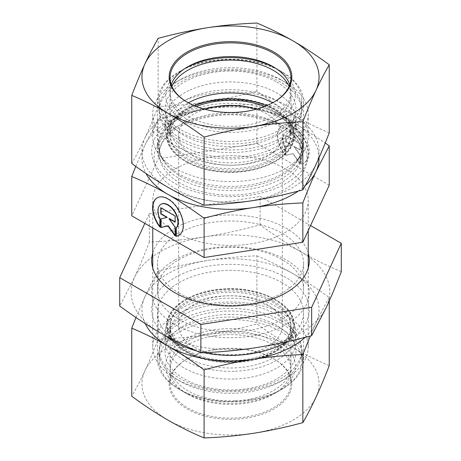 <?xml version="1.0" encoding="UTF-8"?>
<svg xmlns="http://www.w3.org/2000/svg" width="461" height="461" viewBox="0 0 461 461"><rect width="100%" height="100%" fill="white"/><g stroke="black" fill="none" stroke-linecap="round" stroke-linejoin="round"><path stroke-width="0.35" stroke-dasharray="2.31 1.73" d="M285.48 315.145A77.748 44.89 180 0 1 308.248 346.885A77.748 44.89 180 0 1 285.48 378.625A77.748 44.89 180 0 1 175.52 378.625A77.748 44.89 180 0 1 152.752 346.885A77.748 44.89 180 0 1 200.748 305.413A77.748 44.89 180 0 1 285.48 315.145M280.899 323.08A71.271 41.15 0 0 0 180.107 323.08A71.271 41.15 0 0 0 180.101 381.27A71.271 41.15 0 0 0 280.899 381.27A71.271 41.15 0 0 0 280.899 323.08M285.48 168.784A77.748 44.89 180 0 1 308.248 200.523A77.748 44.89 180 0 1 230.5 245.413A77.748 44.89 180 0 1 152.752 200.523A77.748 44.89 180 0 1 200.748 159.051A77.748 44.89 180 0 1 285.48 168.784M276.773 325.46A65.439 37.779 0 0 0 210.083 316.281A65.439 37.779 0 0 0 165.804 346.499A65.439 37.779 0 0 0 184.227 378.89A65.439 37.779 0 0 0 260.027 385.892A65.439 37.779 0 0 0 295.196 346.499A65.439 37.779 0 0 0 276.773 325.46M187.742 357.782A60.472 34.915 180 0 1 170.028 333.096A60.472 34.915 180 0 1 170.714 327.846A60.472 34.915 180 0 1 211.634 299.921A60.472 34.915 180 0 1 273.258 308.409A60.472 34.915 180 0 1 290.286 327.846A60.472 34.915 180 0 1 290.972 333.096A60.472 34.915 180 0 1 253.642 365.348A60.472 34.915 180 0 1 187.742 357.782M301.131 164.001A21.673 12.522 -120 0 0 303.926 163.061A21.673 12.522 -120 0 0 303.914 138.029A21.673 12.522 -120 0 0 282.23 125.53A21.673 12.522 -120 0 0 285.025 154.712L285.025 146.535A14.164 8.183 60 0 1 285.987 132.036A14.164 8.183 60 0 1 299.621 139.308A14.164 8.183 60 0 1 301.131 155.824L301.131 164.001L300.826 164.174L300.826 155.997A14.164 8.183 -120 0 0 299.316 139.487A14.164 8.183 -120 0 0 285.687 132.209A14.164 8.183 -120 0 0 284.719 146.713L284.719 154.89A21.673 12.522 60 0 1 281.925 125.709A21.673 12.522 60 0 1 303.615 138.208A21.673 12.522 60 0 1 303.62 163.234A21.673 12.522 60 0 1 300.826 164.174M285.025 154.712L284.719 154.89M301.131 155.824L300.826 155.997M285.025 146.535L284.719 146.713M299.927 143.838L299.927 150.032L293.795 146.494L299.927 154.988L299.927 163.661L292.77 153.749L285.613 155.403L285.613 146.731L291.75 145.313L285.613 141.775L285.613 135.58L299.927 143.838L300.232 143.659L285.918 135.407L285.918 141.602L292.055 145.134L285.918 146.558L285.918 155.23L293.075 153.571L300.232 163.482L300.232 154.81L294.101 146.316L300.232 149.854L300.232 143.659M300.232 149.854L299.927 150.032M294.101 146.316L293.795 146.494M300.232 154.81L299.927 154.988M300.232 163.482L299.927 163.661M293.075 153.571L292.77 153.749M285.918 155.23L285.613 155.403M285.918 146.558L285.613 146.731M292.055 145.134L291.75 145.313M285.918 141.602L285.613 141.775M285.918 135.407L285.613 135.58M159.869 227.054L160.174 226.875L160.174 218.698A14.164 8.183 60 0 1 160.993 204.292M178.92 235.312A21.673 12.522 -120 0 0 179.075 235.225A21.673 12.522 -120 0 0 179.07 210.193A21.673 12.522 -120 0 0 157.38 197.694A21.673 12.522 -120 0 0 157.23 197.786M159.869 226.478A21.673 12.522 -120 0 0 160.174 226.875M159.869 218.877L160.174 218.698M160.768 207.744L161.073 207.571L161.073 207.923M167.205 217.304L161.073 218.825M160.768 218.894L161.073 218.721M175.082 235.225L175.387 235.646L175.387 226.973L169.25 218.485M175.082 235.825L175.387 235.646M175.082 227.152L175.387 226.973M175.082 221.845L175.387 222.018L175.387 215.823L161.073 207.571M175.082 222.196L175.387 222.018M175.082 216.002L175.387 215.823M273.258 301.039A60.472 34.915 180 0 1 290.972 325.725A60.472 34.915 180 0 1 230.5 360.64A60.472 34.915 180 0 1 170.028 325.725A60.472 34.915 180 0 1 207.358 293.467A60.472 34.915 180 0 1 273.258 301.039M193.851 346.885A51.834 29.925 180 0 1 178.666 325.725A51.834 29.925 180 0 1 230.5 295.801A51.834 29.925 180 0 1 282.334 325.725A51.834 29.925 180 0 1 250.335 353.374A51.834 29.925 180 0 1 193.851 346.885M329.246 185.213L256.904 143.492L158.158 158.803L131.754 215.834M256.904 143.492L256.904 104.169C269.846 109.609 281.901 115.567 293.075 122.027L325.241 142.979M135.759 166.363L144.956 144.996A88.547 51.125 0 0 0 146.033 173.543M298.336 191.056A88.547 51.125 0 0 0 305.257 185.599M158.158 119.48C175.825 114.72 192.283 111.17 207.531 108.825A88.547 51.125 0 0 0 144.956 144.996L158.158 119.48L158.158 158.803M319.047 157.702A88.547 51.125 0 0 0 293.075 122.027A88.547 51.125 0 0 0 207.531 108.825C222.784 106.439 239.242 104.889 256.904 104.169M188.405 102.838A60.472 34.915 0 0 0 170.028 127.904A60.472 34.915 0 0 0 170.714 133.154A60.472 34.915 0 0 0 187.742 152.591A60.472 34.915 0 0 0 249.366 161.079A60.472 34.915 0 0 0 290.286 133.154A60.472 34.915 0 0 0 290.972 127.904A60.472 34.915 0 0 0 273.258 103.218A60.472 34.915 0 0 0 272.595 102.838M276.773 82.11A65.439 37.779 180 0 1 295.196 114.501A65.439 37.779 180 0 1 250.917 144.719A65.439 37.779 180 0 1 184.227 135.54A65.439 37.779 180 0 1 165.804 114.501A65.439 37.779 180 0 1 200.973 75.108A65.439 37.779 180 0 1 276.773 82.11M196.305 106.479A60.472 34.915 0 0 0 170.028 135.275A60.472 34.915 0 0 0 187.742 159.961A60.472 34.915 0 0 0 253.642 167.533A60.472 34.915 0 0 0 290.972 135.275A60.472 34.915 0 0 0 264.695 106.479M204.886 109.257A51.834 29.925 0 0 0 178.666 135.275A51.834 29.925 0 0 0 193.851 156.435A51.834 29.925 0 0 0 250.335 162.923A51.834 29.925 0 0 0 282.334 135.275A51.834 29.925 0 0 0 267.15 114.115A51.834 29.925 0 0 0 256.114 109.257M175.52 168.432A77.748 44.89 180 0 1 159.523 155.017A77.748 44.89 180 0 1 152.752 136.692A77.748 44.89 180 0 1 230.5 91.802A77.748 44.89 180 0 1 308.248 136.692A77.748 44.89 180 0 1 301.477 155.017A77.748 44.89 180 0 1 175.52 168.432M175.52 145.855A77.748 44.89 0 0 0 260.252 155.588A77.748 44.89 0 0 0 308.248 114.115A77.748 44.89 0 0 0 285.48 82.375A77.748 44.89 0 0 0 175.52 82.375A77.748 44.89 0 0 0 152.752 114.115A77.748 44.89 0 0 0 175.52 145.855M180.101 137.92A71.271 41.15 180 0 1 180.101 79.73A71.271 41.15 180 0 1 280.899 79.73A71.271 41.15 180 0 1 280.893 137.92A71.271 41.15 180 0 1 180.101 137.92M290.805 324.602A60.472 34.915 180 0 1 290.972 327.195A60.472 34.915 180 0 1 273.264 351.887A60.472 34.915 180 0 1 234.995 362.012A60.472 34.915 180 0 1 187.736 351.887A60.472 34.915 180 0 1 170.028 327.195A60.472 34.915 180 0 1 228.253 292.309A60.472 34.915 180 0 1 290.805 324.602M292.96 322.746A62.633 36.16 0 0 0 204.396 292.562A62.633 36.16 0 0 0 186.209 351.005A62.633 36.16 0 0 0 274.791 351.005A62.633 36.16 0 0 0 292.96 322.746M234.995 400.811A60.472 34.915 180 0 1 170.028 365.994A60.472 34.915 180 0 1 230.5 331.079A60.472 34.915 180 0 1 290.972 365.994A60.472 34.915 180 0 1 234.995 400.811M235.364 371.22A65.439 37.779 0 0 0 295.939 333.545A65.439 37.779 0 0 0 295.478 329.073A65.439 37.779 0 0 0 230.5 295.766A65.439 37.779 0 0 0 165.522 329.073A65.439 37.779 0 0 0 165.061 333.545A65.439 37.779 0 0 0 235.364 371.22M159.425 363.764A71.271 41.15 180 0 1 159.229 360.704A71.271 41.15 180 0 1 230.5 319.554A71.271 41.15 180 0 1 301.771 360.704A71.271 41.15 180 0 1 280.899 389.799A71.271 41.15 180 0 1 235.802 401.738A71.271 41.15 180 0 1 180.101 389.799A71.271 41.15 180 0 1 159.425 363.764M235.317 403.294A64.794 37.404 0 0 0 276.318 392.444A64.794 37.404 0 0 0 276.312 339.544A64.794 37.404 0 0 0 184.688 339.544A64.794 37.404 0 0 0 184.682 392.444A64.794 37.404 0 0 0 235.317 403.294M235.802 390.588A71.271 41.15 180 0 1 159.229 349.553A71.271 41.15 180 0 1 165.441 332.756A71.271 41.15 180 0 1 230.5 308.403A71.271 41.15 180 0 1 295.559 332.756A71.271 41.15 180 0 1 301.771 349.553A71.271 41.15 180 0 1 235.802 390.588M235.364 378.982A65.439 37.779 0 0 0 295.939 341.307A65.439 37.779 0 0 0 290.24 325.881A65.439 37.779 0 0 0 230.5 303.522A65.439 37.779 0 0 0 170.76 325.881A65.439 37.779 0 0 0 165.061 341.307A65.439 37.779 0 0 0 235.364 378.982M194.496 105.753A60.472 34.915 0 0 0 193.05 106.393A60.472 34.915 0 0 0 187.736 109.113A60.472 34.915 0 0 0 170.028 133.805A60.472 34.915 0 0 0 230.5 168.714A60.472 34.915 0 0 0 290.972 133.805A60.472 34.915 0 0 0 277.977 112.179A60.472 34.915 0 0 0 273.264 109.113A60.472 34.915 0 0 0 266.504 105.753M279.677 113.17A62.633 36.16 180 0 1 271.183 163.056A62.633 36.16 180 0 1 184.515 160.117A62.633 36.16 180 0 1 186.209 109.995A62.633 36.16 180 0 1 274.791 109.995A62.633 36.16 180 0 1 279.677 113.17M171.895 86.397A60.472 34.915 0 0 0 170.028 95.006A60.472 34.915 0 0 0 230.5 129.921A60.472 34.915 0 0 0 290.972 95.006A60.472 34.915 0 0 0 289.105 86.397M189.972 97.79A65.439 37.779 180 0 1 259.047 93.456A65.439 37.779 180 0 1 295.939 127.455A65.439 37.779 180 0 1 295.478 131.927A65.439 37.779 180 0 1 230.5 165.234A65.439 37.779 180 0 1 165.522 131.927A65.439 37.779 180 0 1 165.061 127.455A65.439 37.779 180 0 1 189.972 97.79M174.54 125.784A71.271 41.15 0 0 0 253.861 139.17A71.271 41.15 0 0 0 301.771 100.296A71.271 41.15 0 0 0 280.899 71.201A71.271 41.15 0 0 0 186.359 67.992A71.271 41.15 0 0 0 180.101 71.201A71.271 41.15 0 0 0 159.229 100.296A71.271 41.15 0 0 0 174.54 125.784M274.733 67.675A64.794 37.404 180 0 1 276.318 68.556A64.794 37.404 180 0 1 276.312 121.456A64.794 37.404 180 0 1 184.688 121.456A64.794 37.404 180 0 1 184.682 68.556A64.794 37.404 180 0 1 186.267 67.675M186.359 79.142A71.271 41.15 0 0 0 159.229 111.447A71.271 41.15 0 0 0 165.441 128.244A71.271 41.15 0 0 0 230.5 152.597A71.271 41.15 0 0 0 295.559 128.244A71.271 41.15 0 0 0 301.771 111.447A71.271 41.15 0 0 0 261.594 74.423A71.271 41.15 0 0 0 186.359 79.142M189.972 90.033A65.439 37.779 180 0 1 259.047 85.7A65.439 37.779 180 0 1 295.939 119.693A65.439 37.779 180 0 1 290.24 135.119A65.439 37.779 180 0 1 230.5 157.478A65.439 37.779 180 0 1 170.76 135.119A65.439 37.779 180 0 1 165.061 119.693A65.439 37.779 180 0 1 189.972 90.033M214.814 349.496A60.472 34.915 0 0 0 187.736 358.525A60.472 34.915 0 0 0 170.028 383.212A60.472 34.915 0 0 0 230.5 418.127A60.472 34.915 0 0 0 290.972 383.212A60.472 34.915 0 0 0 273.264 358.525A60.472 34.915 0 0 0 214.814 349.496M214.59 349.715A61.336 35.411 180 0 1 273.874 358.877A61.336 35.411 180 0 1 273.869 408.959A61.336 35.411 180 0 1 187.131 408.959A61.336 35.411 180 0 1 187.126 358.877A61.336 35.411 180 0 1 214.59 349.715M214.814 335.798A60.472 34.915 0 0 0 170.028 369.52A60.472 34.915 0 0 0 187.736 394.207A60.472 34.915 0 0 0 246.186 403.237A60.472 34.915 0 0 0 273.264 394.207A60.472 34.915 0 0 0 290.972 369.52A60.472 34.915 0 0 0 214.814 335.798M167.925 420.086A88.547 51.125 180 0 1 144.956 370.713A88.547 51.125 180 0 1 207.531 334.542A88.547 51.125 180 0 1 293.075 347.75A88.547 51.125 180 0 1 316.044 397.123A88.547 51.125 180 0 1 253.469 433.294A88.547 51.125 180 0 1 167.925 420.086M282.144 282.72A73.074 42.187 0 0 0 202.517 273.592A73.074 42.187 0 0 0 157.426 312.57A73.074 42.187 0 0 0 249.453 353.31A73.074 42.187 0 0 0 303.574 312.57A73.074 42.187 0 0 0 282.144 282.72M166.006 336.029A78.831 45.512 180 0 1 179.755 275.027A78.831 45.512 180 0 1 286.206 277.655A78.831 45.512 180 0 1 286.535 341.866M203.946 352.705A78.831 45.512 180 0 1 196.167 350.821M249.453 399.975A73.074 42.187 0 0 0 282.172 389.061A73.074 42.187 0 0 0 303.574 359.228A73.074 42.187 0 0 0 230.5 317.041A73.074 42.187 0 0 0 157.426 359.228A73.074 42.187 0 0 0 178.828 389.061A73.074 42.187 0 0 0 249.453 399.975M329.246 365.608C316.926 360.467 304.865 354.515 293.075 347.75C281.285 340.915 269.23 332.963 256.904 323.893C240.083 328.468 223.625 332.018 207.531 334.542C191.436 337.008 174.978 338.564 158.158 339.204C153.657 350.884 149.26 361.389 144.956 370.713C140.651 379.979 136.249 388.485 131.754 396.23M256.904 255.82C269.23 260.961 281.285 266.913 293.075 273.684A88.547 51.125 0 0 0 207.531 260.482C223.625 258.016 240.083 256.46 256.904 255.82L256.904 323.893M329.246 297.541C324.751 305.286 320.349 313.791 316.044 323.057A88.547 51.125 0 0 0 293.075 273.684C304.865 280.513 316.926 288.465 329.246 297.541L329.246 300.924M305.107 337.389A88.547 51.125 0 0 0 316.044 323.057L310.316 336.023M135.966 317.508L144.956 296.654A88.547 51.125 0 0 0 145.221 323.616M144.956 296.654C149.26 287.387 153.657 278.882 158.158 271.131C174.978 266.556 191.436 263.006 207.531 260.482A88.547 51.125 0 0 0 144.956 296.654M158.158 271.131L158.158 339.204M273.563 102.296A60.472 34.915 180 0 1 273.264 102.475A60.472 34.915 180 0 1 187.736 102.475A60.472 34.915 180 0 1 187.437 102.296M289.796 84.634A60.472 34.915 180 0 1 290.972 91.48A60.472 34.915 180 0 1 253.659 123.732A60.472 34.915 180 0 1 187.765 116.184A60.472 34.915 180 0 1 170.028 91.48A60.472 34.915 180 0 1 171.204 84.634M211.547 107.69A73.074 42.187 180 0 1 303.574 148.43A73.074 42.187 180 0 1 258.483 187.408A73.074 42.187 180 0 1 178.856 178.28A73.074 42.187 180 0 1 157.426 148.43A73.074 42.187 180 0 1 211.547 107.69M210.055 107.194A78.831 45.512 0 0 0 174.794 183.345A78.831 45.512 0 0 0 306.657 162.9A78.831 45.512 0 0 0 210.055 107.194M178.856 131.621A73.074 42.187 180 0 1 157.426 101.772A73.074 42.187 180 0 1 178.828 71.939A73.074 42.187 180 0 1 282.172 71.939A73.074 42.187 180 0 1 303.574 101.772A73.074 42.187 180 0 1 258.483 140.743A73.074 42.187 180 0 1 178.856 131.621M256.904 91.122C240.083 95.698 223.625 99.248 207.531 101.772A88.547 51.125 180 0 1 293.075 114.973C281.285 108.145 269.23 100.193 256.904 91.122L256.904 23.05M158.158 106.433C153.657 118.114 149.26 128.619 144.956 137.943A88.547 51.125 180 0 1 207.531 101.772C191.436 104.238 174.978 105.788 158.158 106.433L158.158 38.361M329.246 132.837C316.926 127.697 304.865 121.744 293.075 114.973A88.547 51.125 180 0 1 316.044 164.346A88.547 51.125 180 0 1 253.469 200.518A88.547 51.125 180 0 1 167.925 187.316A88.547 51.125 180 0 1 144.956 137.943C140.651 147.209 136.249 155.714 131.754 163.459M178.856 293.04A73.074 42.187 0 0 0 258.483 302.162A73.074 42.187 0 0 0 303.574 263.191A73.074 42.187 0 0 0 258.442 224.207A73.074 42.187 0 0 0 178.799 233.375A73.074 42.187 0 0 0 157.426 263.191A73.074 42.187 0 0 0 178.856 293.04M152.752 252.968A78.831 45.512 180 0 1 174.725 228.316A78.831 45.512 180 0 1 254.512 217.131A78.831 45.512 180 0 1 308.248 252.968M178.856 319.358A73.074 42.187 180 0 1 157.426 289.508A73.074 42.187 180 0 1 178.799 259.693A73.074 42.187 180 0 1 258.442 250.525A73.074 42.187 180 0 1 303.574 289.508A73.074 42.187 180 0 1 258.483 328.48A73.074 42.187 180 0 1 178.856 319.358M174.725 260.056A78.831 45.512 0 0 0 210.141 336.19A78.831 45.512 0 0 0 306.634 280.415A78.831 45.512 0 0 0 174.725 260.056M341.29 271.679C326.774 265.571 313.244 258.892 300.71 251.637C288.171 244.434 274.647 235.513 260.125 224.876C240.308 230.212 221.845 234.194 204.73 236.827C187.621 239.501 169.152 241.247 149.335 242.054C144.034 255.763 139.101 267.547 134.526 277.407A99.346 57.36 180 0 1 204.73 236.827A99.346 57.36 180 0 1 300.71 251.637A99.346 57.36 180 0 1 326.474 307.032A99.346 57.36 180 0 1 256.27 347.617A99.346 57.36 180 0 1 160.29 332.802A99.346 57.36 180 0 1 134.526 277.407L119.71 306.035M260.125 224.876L260.125 196.495L310.558 225.579M149.335 242.054L149.335 213.674L260.125 196.495M144.84 223.383L149.335 213.674M176.436 189.413A76.457 44.141 0 0 0 304.346 169.625A76.457 44.141 0 0 0 210.712 115.561A76.457 44.141 0 0 0 176.436 189.413M179.611 174.252A71.968 41.548 180 0 1 164.802 161.834A71.968 41.548 180 0 1 230.5 103.327A71.968 41.548 180 0 1 296.198 161.834A71.968 41.548 180 0 1 179.611 174.252M180.101 176.085A71.271 41.15 0 0 0 257.774 185.005A71.271 41.15 0 0 0 301.771 146.99A71.271 41.15 0 0 0 230.5 105.84A71.271 41.15 0 0 0 159.229 146.99A71.271 41.15 0 0 0 180.101 176.085M180.101 183.063A71.271 41.15 180 0 1 159.229 153.968A71.271 41.15 180 0 1 230.5 112.818A71.271 41.15 180 0 1 301.771 153.968A71.271 41.15 180 0 1 257.774 191.983A71.271 41.15 180 0 1 180.101 183.063M235.214 361.943A63.411 36.609 180 0 1 173.376 309.538A63.411 36.609 180 0 1 282.904 304.819A63.411 36.609 180 0 1 235.214 361.943M235.248 362.484A63.837 36.857 0 0 0 293.888 321.369A63.837 36.857 0 0 0 230.5 288.874A63.837 36.857 0 0 0 167.113 321.369A63.837 36.857 0 0 0 235.248 362.484M191.229 106.819A63.411 36.609 0 0 0 207.018 169.573A63.411 36.609 0 0 0 293.254 130.302A63.411 36.609 0 0 0 191.229 106.819M190.963 106.335A63.837 36.857 180 0 1 261.704 103.12A63.837 36.857 180 0 1 293.888 139.631A63.837 36.857 180 0 1 230.5 172.126A63.837 36.857 180 0 1 167.113 139.631A63.837 36.857 180 0 1 190.963 106.335M280.899 381.27L285.48 378.625M180.101 381.27L175.52 378.625M308.248 346.885L308.248 267.985M308.248 230.558L308.248 200.523M152.752 346.885L152.752 267.985M152.752 227.941L152.752 200.523M170.714 327.846L165.804 346.499M290.286 327.846L295.196 346.499M282.23 125.53L281.925 125.709M303.926 163.061L303.62 163.234M285.987 132.036L285.687 132.209M178.77 235.398L179.075 235.225M157.074 197.873L157.38 197.694M170.028 325.725L170.028 333.096M290.972 325.725L290.972 333.096M290.286 133.154L295.196 114.501M170.714 133.154L165.804 114.501M290.972 135.275L290.972 127.904M170.028 135.275L170.028 127.904M282.334 325.725L282.334 135.275M178.666 325.725L178.666 135.275M159.523 155.017L164.802 161.834C161.05 156.896 159.189 151.946 159.229 146.99L159.229 153.968C159.189 148.788 161.217 143.625 165.315 138.479L174.771 129.933C184.498 123.283 196.853 118.771 211.841 116.403C256.189 108.329 304.548 131.644 301.771 153.968L301.771 146.99C301.811 151.946 299.95 156.896 296.198 161.834L301.477 155.017M152.752 114.115L152.752 136.692M308.248 114.115L308.248 136.692M180.101 79.73L175.52 82.375M280.899 79.73L285.48 82.375M273.264 351.887L274.791 351.005M187.736 351.887L186.209 351.005M290.972 365.994L290.972 327.195M170.028 365.994L170.028 327.195M295.478 329.073L293.888 321.369C290.678 301.615 256.737 286.195 223.003 289.001C194.456 290.672 170.057 304.744 167.113 321.369L165.522 329.073M276.318 392.444L280.899 389.799M184.682 392.444L180.101 389.799M301.771 360.704L301.771 349.553M159.229 360.704L159.229 349.553M295.939 341.307L295.939 333.545M165.061 341.307L165.061 333.545M170.76 325.881L165.441 332.756M290.24 325.881L295.559 332.756M187.736 109.113L186.209 109.995M273.264 109.113L274.791 109.995M170.028 95.006L170.028 133.805M290.972 95.006L290.972 133.805M295.478 131.927L293.888 139.631C290.678 159.385 256.737 174.805 223.003 171.999C194.456 170.328 170.057 156.256 167.113 139.631L165.522 131.927M184.682 68.556L180.101 71.201M276.318 68.556L280.899 71.201M159.229 100.296L159.229 111.447M301.771 100.296L301.771 111.447M165.061 119.693L165.061 127.455M295.939 119.693L295.939 127.455M290.24 135.119L295.559 128.244M170.76 135.119L165.441 128.244M187.736 358.525L187.126 358.877M273.264 358.525L273.874 358.877M170.028 369.52L170.028 383.212M290.972 369.52L290.972 383.212M273.264 394.207L282.172 389.061M187.736 394.207L178.828 389.061M303.574 359.228L303.574 312.57M157.426 359.228L157.426 312.57M273.264 102.475L273.874 102.123M187.736 102.475L187.126 102.123M290.972 91.48L290.972 77.788M170.028 91.48L170.028 77.788M187.736 66.793L178.828 71.939M273.264 66.793L282.172 71.939M157.426 101.772L157.426 148.43M303.574 101.772L303.574 148.43M157.426 263.191L157.426 289.508M303.574 263.191L303.574 289.508"/><path stroke-width="0.69" d="M175.975 236.343L175.975 228.16A14.164 8.183 -120 0 0 174.465 211.651A14.164 8.183 -120 0 0 160.837 204.373A14.164 8.183 -120 0 0 159.869 218.877L159.869 227.054A21.673 12.522 60 0 1 157.074 197.873A21.673 12.522 60 0 1 178.764 210.372A21.673 12.522 60 0 1 178.77 235.398A21.673 12.522 60 0 1 175.975 236.343L176.281 236.165A21.673 12.522 -120 0 0 178.92 235.312M157.23 197.786A21.673 12.522 -120 0 0 159.869 226.478M160.993 204.292A14.164 8.183 60 0 1 161.143 204.2A14.164 8.183 60 0 1 174.771 211.472A14.164 8.183 60 0 1 176.281 227.988L176.281 236.165M175.975 228.16L176.281 227.988M161.073 207.923L161.073 213.766L167.205 217.304L166.899 217.477L160.768 213.939L160.768 207.744L175.082 216.002L175.082 222.196L168.945 218.658L175.082 227.152L175.082 235.825L167.925 225.913L160.768 227.567L160.768 218.894L166.899 217.477M160.768 213.939L161.073 213.766M161.073 218.825L161.073 227.394L168.23 225.734L175.082 235.225M160.768 227.567L161.073 227.394M167.925 225.913L168.23 225.734M168.945 218.658L169.25 218.485L175.082 221.845M146.033 173.543A88.547 51.125 0 0 0 167.885 194.352C156.723 187.892 144.679 181.945 131.754 176.511L131.754 215.834L204.096 257.549L302.842 242.238L329.246 185.213L329.246 145.883L316.044 171.406C311.964 180.188 307.568 190.693 302.842 202.915C285.175 203.635 268.717 205.185 253.469 207.571C238.216 209.916 221.758 213.466 204.096 218.226C191.154 208.747 179.099 200.794 167.925 194.369A88.547 51.125 0 0 0 253.469 207.571A88.547 51.125 0 0 0 298.336 191.056M302.842 242.238L302.842 202.915M204.096 257.549L204.096 218.226M325.241 142.979L329.246 145.883M131.754 176.511L135.759 166.363M305.257 185.599A88.547 51.125 0 0 0 316.044 171.406A88.547 51.125 0 0 0 319.047 157.702M272.595 102.838A60.472 34.915 0 0 0 188.405 102.838M264.695 106.479A60.472 34.915 0 0 0 196.305 106.479M256.114 109.257A51.834 29.925 0 0 0 204.886 109.257M266.504 105.753A60.472 34.915 0 0 0 194.496 105.753M289.105 86.397A60.472 34.915 0 0 0 193.05 67.594A60.472 34.915 0 0 0 171.895 86.397M186.267 67.675A64.794 37.404 180 0 1 190.37 65.641A64.794 37.404 180 0 1 274.733 67.675M286.535 341.866A78.831 45.512 180 0 1 203.946 352.705M196.167 350.821A78.831 45.512 180 0 1 166.006 336.029M310.316 336.023L302.842 354.567C286.022 355.212 269.564 356.762 253.469 359.228C237.375 361.752 220.917 365.302 204.096 369.878C191.77 360.807 179.715 352.855 167.925 346.027C156.135 339.256 144.074 333.303 131.754 328.163L131.754 396.23C144.074 405.305 156.135 413.258 167.925 420.086C179.715 426.857 191.77 432.81 204.096 437.95C220.917 437.31 237.375 435.754 253.469 433.294C269.564 430.764 286.022 427.214 302.842 422.639C307.343 414.888 311.74 406.383 316.044 397.123C320.349 387.793 324.751 377.294 329.246 365.608L329.246 300.924M145.221 323.616A88.547 51.125 0 0 0 167.925 346.027A88.547 51.125 0 0 0 253.469 359.228A88.547 51.125 0 0 0 305.107 337.389M131.754 328.163L135.966 317.508M204.096 369.878L204.096 437.95M302.842 354.567L302.842 422.639M187.437 102.296A60.472 34.915 180 0 1 170.028 77.788A60.472 34.915 180 0 1 207.341 45.535A60.472 34.915 180 0 1 273.235 53.084A60.472 34.915 180 0 1 290.972 77.788A60.472 34.915 180 0 1 273.563 102.296M273.846 52.03A61.336 35.411 0 0 0 187.114 52.047A61.336 35.411 0 0 0 187.126 102.123A61.336 35.411 0 0 0 273.874 102.123A61.336 35.411 0 0 0 273.846 52.03M171.204 84.634A60.472 34.915 180 0 1 187.736 66.793A60.472 34.915 180 0 1 273.235 66.782A60.472 34.915 180 0 1 273.264 66.793A60.472 34.915 180 0 1 289.796 84.634M253.469 126.458A88.547 51.125 0 0 0 316.044 90.287A88.547 51.125 0 0 0 293.075 40.914A88.547 51.125 0 0 0 207.531 27.706A88.547 51.125 0 0 0 144.956 63.877A88.547 51.125 0 0 0 167.925 113.25A88.547 51.125 0 0 0 253.469 126.458C237.375 128.982 220.917 132.532 204.096 137.107C191.77 128.037 179.715 120.085 167.925 113.25C156.135 106.485 144.074 100.533 131.754 95.392C136.249 83.706 140.651 73.207 144.956 63.877C149.26 54.617 153.657 46.112 158.158 38.361C174.978 33.786 191.436 30.236 207.531 27.706C223.625 25.246 240.083 23.69 256.904 23.05C269.23 28.19 281.285 34.143 293.075 40.914C304.865 47.742 316.926 55.695 329.246 64.771C324.751 72.515 320.349 81.021 316.044 90.287C311.74 99.611 307.343 110.116 302.842 121.796C286.022 122.436 269.564 123.992 253.469 126.458M131.754 95.392L131.754 163.459C144.074 172.535 156.135 180.487 167.925 187.316C179.715 194.087 191.77 200.039 204.096 205.18C220.917 204.54 237.375 202.984 253.469 200.518C269.564 197.994 286.022 194.444 302.842 189.869C307.343 182.118 311.74 173.613 316.044 164.346C320.349 155.023 324.751 144.518 329.246 132.837L329.246 64.771M302.842 189.869L302.842 121.796M204.096 205.18L204.096 137.107M308.248 252.968A78.831 45.512 180 0 1 230.5 305.989A78.831 45.512 180 0 1 152.752 252.968M119.71 277.655L119.71 306.035C134.226 316.672 147.756 325.599 160.29 332.802C172.829 340.057 186.353 346.735 200.875 352.844C220.692 352.031 239.155 350.291 256.27 347.617C273.379 344.984 291.848 341.002 311.665 335.66L326.474 307.032C331.056 297.172 335.988 285.388 341.29 271.679L341.29 243.299L311.665 307.285L200.875 324.463L119.71 277.655L144.84 223.383M310.558 225.579L341.29 243.299M311.665 335.66L311.665 307.285M200.875 352.844L200.875 324.463M308.248 267.985L308.248 230.558M152.752 267.985L152.752 227.941M160.837 204.373L161.143 204.2"/></g></svg>
